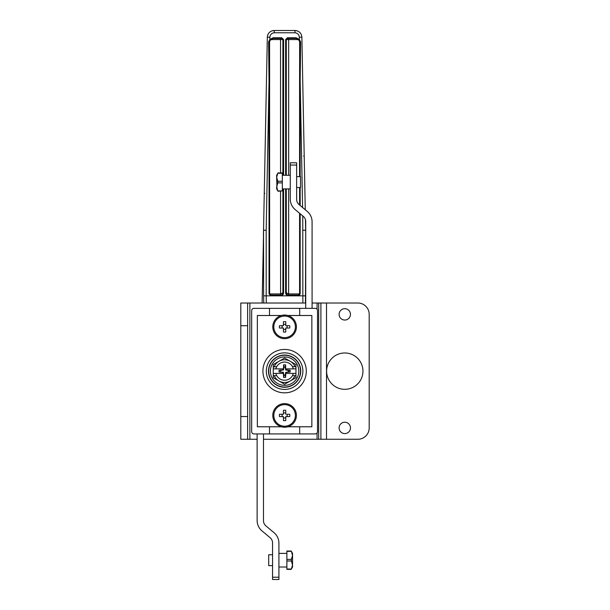 <?xml version="1.0" encoding="UTF-8"?>
<svg xmlns="http://www.w3.org/2000/svg" width="610" height="610" viewBox="0 0 610 610"><rect width="100%" height="100%" fill="white"/><g stroke="black" fill="none" stroke-linecap="round" stroke-linejoin="round"><path stroke-width="0.91" d="M317.078 433.024L317.078 439.269L357.841 439.269A11.354 11.354 0 0 0 369.195 427.915L369.195 314.371A11.354 11.354 0 0 0 357.841 303.01L312.084 303.01M339.107 427.915A5.681 5.681 0 0 1 347.624 422.997A5.681 5.681 0 0 1 347.624 432.833A5.681 5.681 0 0 1 339.107 427.915M326.617 371.139A18.17 18.17 0 0 1 353.869 355.409A18.17 18.17 0 0 1 353.869 386.877A18.17 18.17 0 0 1 326.617 371.139M339.107 314.371A5.681 5.681 0 0 1 347.624 309.453A5.681 5.681 0 0 1 347.624 319.282A5.681 5.681 0 0 1 339.107 314.371M317.078 439.269L263.482 439.269M257.123 439.269L240.805 439.269L240.805 416.561L247.622 416.561L247.622 439.269M305.724 303.01L247.622 303.01L247.622 416.561M247.622 325.725L240.805 325.725L240.805 416.561M240.805 325.725L240.805 303.01L247.622 303.01M284.603 355.241A15.898 15.898 0 0 0 270.832 379.092A15.898 15.898 0 0 0 298.366 379.092A15.898 15.898 0 0 0 284.603 355.241M286.868 416.592A2.554 2.554 0 0 0 286.868 414.259L289.689 414.259A5.223 5.223 0 0 1 289.689 416.592L285.77 416.592L285.77 420.519A5.223 5.223 0 0 1 283.429 420.519L283.429 416.592L279.51 416.592A5.223 5.223 0 0 1 279.51 414.259L283.429 414.259L283.429 410.332A5.223 5.223 0 0 1 285.77 410.332L285.77 414.259M273.814 415.425A10.789 10.789 0 0 1 295.118 413.008A10.789 10.789 0 0 1 285.815 426.146A10.789 10.789 0 0 1 273.814 415.425A10.789 10.789 0 0 0 284.603 426.215M283.429 417.69A2.554 2.554 0 0 0 285.77 417.69L285.77 416.592M282.331 414.259A2.554 2.554 0 0 0 282.331 416.592L283.429 416.592M285.77 413.161A2.554 2.554 0 0 0 283.429 413.161L283.429 414.259M283.429 331.947L283.429 328.027L279.51 328.027A5.223 5.223 0 0 1 279.51 325.687L283.429 325.687L283.429 321.767A5.223 5.223 0 0 1 285.77 321.767L285.77 325.687L289.689 325.687A5.223 5.223 0 0 1 289.689 328.027L285.77 328.027L285.77 331.947A5.223 5.223 0 0 1 283.429 331.947M283.429 329.125A2.554 2.554 0 0 0 285.77 329.125L285.77 328.027M286.868 328.027A2.554 2.554 0 0 0 286.868 325.687L285.77 325.687M285.77 324.589A2.554 2.554 0 0 0 283.429 324.589L283.429 325.687M282.331 325.687A2.554 2.554 0 0 0 282.331 328.027L283.429 328.027M295.392 326.861A10.789 10.789 0 0 1 274.088 329.27A10.789 10.789 0 0 1 283.383 316.14A10.789 10.789 0 0 1 295.392 326.861M305.724 236.558L305.45 303.01M300.166 213.774L300.166 293.928L298.351 295.743L288.553 295.743L288.576 295.065C287.196 294.927 286.441 294.173 286.303 292.792C286.441 294.173 287.196 294.927 288.576 295.065L298.435 295.065L299.601 293.928L299.601 213.302M288.553 295.743C286.761 295.568 285.785 294.584 285.617 292.792L286.303 292.792L286.303 188.902M263.916 211.144L263.894 212.135M263.436 235.529L267.325 37.179C267.798 33.1 270.07 30.874 274.142 30.5L295.065 30.5L294.859 32.772L274.34 32.772C271.663 33.039 270.184 34.526 269.887 37.225L269.849 39.406L273.135 37.767L281.782 37.767L283.589 39.581L283.589 175.276M264.832 193.278L264.267 193.263L264.252 194.14M280.653 295.743L280.63 295.065C282.003 294.935 282.765 294.173 282.895 292.792L283.589 292.792C283.414 294.584 282.438 295.568 280.653 295.743L270.848 295.743L269.04 293.928L269.04 81.542L266.181 230.244L263.543 230.199L263.528 230.839M298.923 39.818L296.14 38.445L296.071 37.767L299.358 39.406L300.593 41.846L300.166 81.542L299.579 81.542L299.67 41.854L298.9 39.818L299.358 39.406L299.312 37.225C299.03 34.526 297.543 33.047 294.859 32.772M295.065 30.5C299.144 30.889 301.416 33.115 301.874 37.179L305.259 209.741M299.67 41.854L298.9 39.818L296.14 38.445L287.44 38.445L286.303 39.581L286.303 175.276M282.895 175.276L282.895 39.581L281.767 38.445L273.066 38.445L270.283 39.818L269.536 41.854L269.597 293.928L270.771 295.065L280.63 295.065C282.003 294.927 282.758 294.173 282.895 292.792L282.895 188.902M270.283 39.818L273.066 38.445L273.135 37.767M268.613 41.846L269.04 81.542L269.628 81.542L269.567 41.854L270.306 39.818L269.849 39.406L268.613 41.846L269.536 41.854M302.873 303.01L302.751 215.932M288.576 295.065L288.576 293.928L286.303 292.792M270.848 295.743L269.597 293.928M273.768 30.508L273.349 30.546M272.876 30.614L272.395 30.729M268.56 33.397L268.255 33.878M267.942 34.473L267.706 35.075M267.508 35.746L267.378 36.447M304.512 171.631L304.497 170.83M304.291 160.178L304.276 159.606M303.643 156.129L304.199 155.68M305.457 219.714L305.724 233.294M305.618 228.125L305.595 226.905M271.747 38.704L271.702 39.581L270.032 40.229M301.858 36.775L301.813 36.371M296.681 30.691L296.285 30.607M295.873 30.546L295.469 30.515M305.595 295.842L266.181 295.842L266.181 230.244L263.611 230.244L262.125 303.01M302.59 207.507L300.166 81.542L300.166 176.633M298.351 295.743L298.435 295.065L299.731 295.065M281.988 38.468A1.136 1.136 0 0 0 281.767 38.445L281.782 37.767M282.895 292.792L280.63 293.928L280.63 295.065M299.174 40.229L297.505 39.581L288.66 39.581L288.621 38.445L297.367 38.445M297.451 38.704L297.505 39.581M283.589 39.581L282.895 39.581A1.136 1.136 0 0 0 282.88 39.368M285.617 175.276L285.617 39.581L287.424 37.767L296.071 37.767M287.44 38.445A1.136 1.136 0 0 0 287.226 38.468A1.136 1.136 0 0 1 287.44 38.445L287.424 37.767M274.142 30.5L274.34 32.772M263.749 303.01L263.611 295.842L266.181 295.842L266.326 303.01M288.66 175.276L288.66 39.581L286.303 39.581A1.136 1.136 0 0 1 286.433 39.063A1.136 1.136 0 0 0 286.303 39.581L285.617 39.581M317.528 310.62L317.528 431.659L317.528 310.62A2.272 2.272 0 0 0 315.263 308.347L299.701 308.347L299.701 315.5L311.855 315.5L311.855 426.779L287.844 426.779A11.811 11.811 0 0 1 281.355 426.779L257.351 426.779L257.351 315.5L269.498 315.5L269.498 308.347L253.943 308.347L299.701 308.347M251.671 310.62L251.671 431.659L251.671 310.62A2.272 2.272 0 0 1 253.943 308.347M272.563 577.228L272.563 542.938A6.809 6.809 0 0 0 270.123 537.715L262.003 530.913A13.626 13.626 0 0 1 257.123 520.467L257.123 433.931L253.943 433.931L269.498 433.931L263.482 433.931L263.482 520.681A6.809 6.809 0 0 0 265.922 525.904L274.042 532.698A13.626 13.626 0 0 1 278.923 543.152L278.923 579.5L272.563 579.5L272.563 577.228L278.923 577.228M284.603 392.832A21.686 21.686 0 0 1 265.823 360.296A21.686 21.686 0 0 1 303.383 360.296A21.686 21.686 0 0 1 284.603 392.832M284.603 389.424A18.285 18.285 0 0 0 300.433 361.997A18.285 18.285 0 0 0 268.774 361.997A18.285 18.285 0 0 0 284.603 389.424M284.603 355.02A16.127 16.127 0 0 1 298.565 379.206A16.127 16.127 0 0 1 270.642 379.206A16.127 16.127 0 0 1 284.603 355.02M269.498 426.779L269.498 433.931L315.263 433.931A2.272 2.272 0 0 0 317.528 431.659M251.671 431.659A2.272 2.272 0 0 0 253.943 433.931M287.844 315.5A11.811 11.811 0 0 1 294.241 333.685A11.811 11.811 0 0 1 274.965 333.685A11.811 11.811 0 0 1 287.844 315.5L299.701 315.5M269.498 315.5L281.355 315.5M281.355 426.779A11.811 11.811 0 0 1 274.965 408.601A11.811 11.811 0 0 1 294.241 408.601A11.811 11.811 0 0 1 287.844 426.779M299.701 426.779L299.701 433.931M286.875 569.031L291.366 569.031L292.548 565.012L292.548 567.01L291.191 569.359L286.875 569.359L286.875 551.036L291.191 551.036L292.548 553.384L292.548 555.382L291.382 551.402M286.875 559.393L291.366 559.393L292.548 555.382L292.548 565.012L291.366 561.002L286.875 561.002M291.366 559.393L291.366 561.002M292.213 553.346L292.548 555.382M272.563 554.749L268.705 554.749L268.705 565.645L272.563 565.645M312.084 308.347L312.084 221.819A13.626 13.626 0 0 0 307.196 211.365L299.075 204.571A6.809 6.809 0 0 1 296.635 199.348L296.635 165.051L290.276 165.051L290.276 199.135A13.626 13.626 0 0 0 295.164 209.581L303.284 216.375A6.809 6.809 0 0 1 305.724 221.605L305.724 308.347M290.276 165.051L290.276 162.786L296.635 162.786L296.635 165.051M282.331 173.255L277.84 173.255L276.65 177.266L276.65 175.276L278.007 172.92L282.331 172.92L282.331 182.886L277.84 182.886L276.65 186.904L277.817 190.877M277.84 182.886L277.84 181.284L282.331 181.284M276.993 188.94L276.65 177.266L277.84 181.284M277.84 190.915L282.331 190.915L278.007 191.25L276.65 188.902L276.65 186.904M282.331 182.886L282.331 190.915M296.635 187.537L300.501 187.537L300.501 176.633L296.635 176.633M295.957 375.264L295.957 377.697L284.603 384.254L273.25 377.697L273.25 373.411L275.804 373.411L276.734 375.684L274.195 375.684A11.354 11.354 0 0 0 295.011 375.684L292.472 375.684L293.395 373.411L295.957 373.411L295.957 375.264L295.011 375.684M273.25 368.867L273.25 367.022L276.734 366.602L275.804 368.867L273.25 368.867L273.25 373.411M273.25 367.022L273.25 364.582L278.923 361.311A11.354 11.354 0 0 0 274.195 366.602M278.923 361.311L284.603 358.032L295.957 364.582L295.957 368.867L293.395 368.867L292.472 366.602L295.011 366.602A11.354 11.354 0 0 0 278.923 361.311M290.169 371.993L290.169 370.293L288.69 370.575L288.69 371.711L290.169 371.993L285.907 372.443L285.594 377.445L285.167 375.226L284.031 375.226L283.612 377.445L285.594 377.445M272.312 378.238A14.19 14.19 0 0 0 296.895 378.238A14.19 14.19 0 0 0 284.603 356.949A14.19 14.19 0 0 0 272.312 378.238M283.612 377.445L283.299 372.443L284.031 375.226M283.299 372.443L279.037 371.993L283.467 372.275M275.804 368.867L283.49 368.867L283.612 364.841L284.031 367.052L285.167 367.052L285.594 364.841L285.709 368.867L293.395 368.867M283.612 364.841L285.594 364.841M283.299 369.843L280.516 370.575L279.037 370.293L283.299 369.843L283.49 368.867M284.031 367.052L283.467 370.003M288.69 370.575L285.739 370.003L285.709 368.867M285.739 370.003L285.167 367.052M276.734 366.602A9.081 9.081 0 0 1 292.472 366.602M295.011 366.602L295.957 367.022M285.907 369.843L290.169 370.293M295.957 373.411L295.957 368.867M285.907 372.443L288.69 371.711M292.472 375.684A9.081 9.081 0 0 1 276.734 375.684M279.037 370.293L279.037 371.993M280.516 371.711L280.516 370.575M293.395 373.411L285.709 373.411M285.167 375.226L285.739 372.275M274.195 375.684L273.25 375.264M283.49 373.411L275.804 373.411M326.518 303.01L326.518 439.269M249.887 439.269L249.887 303.01M317.078 303.01L317.078 309.262M318.679 439.269L318.679 303.01M320.898 439.269L320.898 303.01M301.874 37.179L299.312 37.225M305.595 230.244L303.025 230.244L305.595 230.244M283.589 188.902L283.589 292.792M299.579 81.542L299.579 176.633L299.64 41.854L300.593 41.846M267.325 37.179L269.887 37.225M263.611 295.842L263.543 230.199M300.166 293.928L298.435 295.065M269.04 293.928L280.63 293.928M269.628 293.928L269.597 81.542M280.585 295.065L280.539 191.25M280.539 172.92L280.539 39.581L271.702 39.581M282.895 39.581L280.539 39.581L280.585 38.445M288.66 188.902L288.621 295.065M288.576 293.928L299.579 293.928L299.579 213.279M285.617 292.792L285.617 188.902M300.166 187.537L300.166 205.478M299.601 205.013L299.601 187.537L299.579 204.99M291.366 551.364L286.875 551.364M278.923 567.01L286.875 567.01M278.923 553.384L286.875 553.384M290.276 175.276L282.331 175.276M290.276 188.902L282.331 188.902"/></g></svg>
